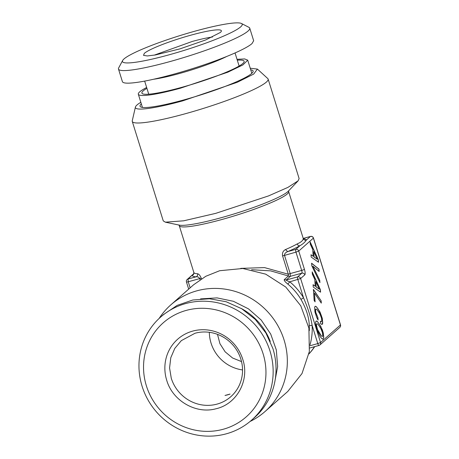 <?xml version="1.0" encoding="UTF-8"?>
<svg xmlns="http://www.w3.org/2000/svg" width="459" height="459" viewBox="0 0 459 459"><rect width="100%" height="100%" fill="white"/><g stroke="black" fill="none" stroke-linecap="round" stroke-linejoin="round"><path stroke-width="0.69" d="M142.095 386.26A68.741 65.798 48.6 0 1 160.581 317.123A68.741 65.798 48.6 0 1 270.018 351.083A68.741 65.798 48.6 0 1 251.526 420.22A68.741 65.798 48.6 0 1 142.095 386.26M146.398 385.876A62.711 60.026 48.6 0 1 186.239 310.404A62.711 60.026 48.6 0 1 263.099 353.78A62.711 60.026 48.6 0 1 223.252 429.251A62.711 60.026 48.6 0 1 146.398 385.876M251.526 420.22L254.406 417.684A68.741 65.798 -131.4 0 0 272.893 348.542L265.853 332.918L255.238 319.372L241.727 308.752L226.155 301.735L209.505 298.757L192.82 299.997L177.145 305.39L163.461 314.581L160.581 317.123M241.468 23.495L248.939 27.339A68.741 8.428 162.7 0 1 249.748 28.177A68.741 8.428 162.7 0 1 248.078 31.028A68.741 8.428 162.7 0 1 177.857 59.32A68.741 8.428 162.7 0 1 118.491 69.062A68.741 8.428 162.7 0 1 118.68 67.909L122.645 60.502A62.711 7.688 162.7 0 1 123.987 58.953A62.711 7.688 162.7 0 1 184.352 34.247A62.711 7.688 162.7 0 1 241.468 23.495A62.711 7.688 162.7 0 1 240.688 26.857A62.711 7.688 162.7 0 1 172.945 53.732A62.711 7.688 162.7 0 1 122.645 60.502M118.491 69.062L122.404 81.633A68.741 8.428 -17.3 0 0 181.77 71.891A68.741 8.428 -17.3 0 0 251.997 43.599L253.666 40.748L249.748 28.177M217.503 334.364L219.93 343.665L225.145 351.829L232.604 358.014L241.526 361.594M242.771 359.368A40.868 39.118 -131.4 0 0 192.688 331.105A40.868 39.118 -131.4 0 0 166.72 380.287C172.555 400.747 195.844 414.276 215.816 408.808C236.821 404.236 249.885 380.281 242.771 359.368M220.366 32.451A40.868 5.009 -17.3 0 0 221.364 31.126A40.868 5.009 -17.3 0 0 187.45 36.141A40.868 5.009 -17.3 0 0 144.315 53.364L143.529 55.367L147.35 55.952L155.423 54.948L180.008 48.855L205.684 39.956L220.366 32.451M171.27 378.239A37.386 35.785 -131.4 0 0 217.09 404.098A37.386 35.785 -131.4 0 0 230.785 396.708A37.386 35.785 -131.4 0 0 240.843 359.104A37.386 35.785 -131.4 0 0 195.023 333.251L181.322 340.635L174.81 348.375L170.782 357.727L169.572 367.952L171.27 378.239M209.35 332.31A37.386 35.785 -131.4 0 0 242.547 369.937M230.039 394.08L225.019 395.457A37.386 35.785 -131.4 0 0 227.561 394.86A37.386 35.785 -131.4 0 0 230.039 394.08M212.454 37.018A37.386 4.584 -17.3 0 0 192.235 41.459L154.207 55.16M146.914 88.335A53.548 6.564 -17.3 0 0 142.256 93.59A53.548 6.564 -17.3 0 0 181.397 87.439A53.548 6.564 -17.3 0 0 244.119 61.867A53.548 6.564 -17.3 0 0 237.297 60.181M237.033 59.331L244.664 58.93L247.711 60.152L242.96 64.897L227.853 72.183L180.582 88.157A57.283 7.023 -17.3 0 1 138.325 94.221A57.283 7.023 -17.3 0 1 146.65 87.485M241.084 308.373A60.513 57.926 48.6 0 1 270.259 341.444M250.717 69.82A59.228 7.264 162.7 0 1 252.829 70.554A59.228 7.264 162.7 0 1 183.72 99.953A59.228 7.264 162.7 0 1 140.018 105.685A59.228 7.264 162.7 0 1 141.338 103.883M274.614 382.806L277.655 366.586L276.324 349.953L270.707 334.06L261.194 320.032L248.462 308.85L233.396 301.288L217.055 297.891L200.589 298.889M159.17 318.408A71.151 68.104 48.6 0 1 170.817 304.879A71.151 68.104 48.6 0 1 196.888 290.817A71.151 68.104 48.6 0 1 277.959 325.833A71.151 68.104 48.6 0 1 264.952 411.597A71.151 68.104 48.6 0 1 250.075 421.465M250.224 68.225L257.407 69.079L253.684 74.077L237.188 82.322L182.671 100.877A64.053 7.855 162.7 0 1 135.411 107.079A64.053 7.855 162.7 0 1 140.838 102.294M257.407 69.079L267.781 78.564A71.151 8.727 162.7 0 1 268.136 79.109A71.151 8.727 162.7 0 1 184.759 113.889A71.151 8.727 162.7 0 1 132.272 121.423A71.151 8.727 162.7 0 1 132.261 120.774L135.411 107.079M170.817 304.879L193.6 284.781L205.804 276.278L219.672 270.718L242.817 268.498L265.715 274.155L285.779 287.053L300.743 305.734L308.901 328.082L309.343 351.571L302.011 373.534L287.741 391.498L264.952 411.597M268.136 79.109L299.119 178.568L298.098 180.84L287.931 187.375L268.555 195.907L215.741 213.355L183.709 220.808L165.383 222.179L163.255 220.888L132.272 121.423M188.683 289.118L186.469 282.015A2.41 0.298 -17.3 0 0 188.247 281.763L199.734 278.602L200.09 279.749M186.469 282.015A2.41 2.41 0 0 1 187.174 279.491A2.41 2.306 48.6 0 1 188.058 279.015L188.247 281.763L190.141 287.833M193.859 273.604L188.058 279.015L196.119 276.8C197.754 276.622 198.959 277.225 199.734 278.602A2.41 0.298 162.7 0 1 201.26 278.292L201.438 278.854M193.905 272.761A2.41 2.393 172.2 0 1 192.223 275.343A59.693 7.321 -17.3 0 0 196.119 276.8C197.37 276.192 197.852 275.171 197.554 273.742C198.948 274.04 200.187 275.555 201.26 278.292M284.219 279.68C284.029 280.529 285.234 281.998 287.827 284.087L289.795 281.826C287.477 280.988 286.273 280.386 286.181 280.019L284.219 279.68L288.407 275.985L288.286 274.212L290.186 273.575L284.488 255.296C284.46 253.718 285.538 252.484 287.724 251.607L285.458 249.57C283.048 250.866 282.09 252.984 282.589 255.927L295.969 252.134L301.666 270.42L290.186 273.575L290.369 276.324A2.41 2.306 48.6 0 1 288.407 275.991M251.589 269.714L270.581 270.867L288.407 275.985M240.728 268.372L264.516 267.597L288.286 274.212L282.589 255.927M309.251 325.924C309.211 318.007 306.457 309.165 300.989 299.406L303.514 297.788C308.087 308.414 310.955 317.622 312.126 325.425A2.41 0.442 -3.4 0 0 309.251 325.924A57.283 54.833 48.6 0 1 309.337 330.646M339.798 327.399A2.41 2.41 0 0 0 340.509 324.874L313.457 238.026A2.41 0.298 162.7 0 1 313.399 238.123L298.74 251.056L295.969 252.134A2.41 0.631 74.6 0 1 295.785 249.386L299.945 245.714C302.825 244.09 304.937 242.226 306.279 240.132A2.41 2.393 -7.8 0 1 303.261 238.56C303.124 240.447 301.098 242.237 297.185 243.918A2.41 2.083 60.5 0 0 299.945 245.714A59.693 7.321 162.7 0 1 287.724 251.607L295.785 249.386A2.41 2.306 48.6 0 1 298.74 251.056L304.432 269.341A2.41 0.298 -17.3 0 1 301.666 270.42A2.41 0.631 -105.4 0 1 301.856 273.168L290.369 276.324L286.181 280.019L297.667 276.863A2.41 2.306 48.6 0 1 300.622 278.527L320.554 342.523L317.789 343.602A2.41 0.631 74.6 0 0 318.948 345.466A2.41 0.631 74.6 0 0 319.022 345.426A2.41 2.306 48.6 0 0 319.906 344.95L339.798 327.399A2.41 2.306 -131.4 0 0 340.446 324.972L340.503 324.852M297.667 276.863A2.41 0.631 74.6 0 0 297.857 279.611L303.514 297.788A59.693 57.14 48.6 0 0 289.795 281.826L300.622 278.527L304.81 274.838A2.41 2.306 -131.4 0 0 301.856 273.168L297.667 276.863M288.648 191.598L288.659 190.743L288.35 191.133A58.488 7.172 -17.3 0 1 220.647 217.853A58.488 7.172 -17.3 0 1 218.96 218.318A58.488 7.172 -17.3 0 1 179.251 225.111L178.775 224.967L179.268 225.667A57.283 7.023 162.7 0 0 219.872 220.056A57.283 7.023 162.7 0 0 221.525 219.603A57.283 7.023 162.7 0 0 288.648 191.598L303.233 238.416L310.514 236.419A2.41 0.631 74.6 0 0 310.445 236.46L306.279 240.132A59.693 7.321 162.7 0 0 303.376 238.737M309.791 347.985L318.948 345.466A2.41 2.41 0 0 0 319.906 344.95A2.41 2.306 48.6 0 0 320.554 342.523L340.446 324.972L313.399 238.123C312.958 236.85 311.971 236.293 310.445 236.46L303.238 238.439M318.339 259.685L310.135 241.91L310.29 244.199L312.699 249.386L313.17 256.277L311.013 254.728L311.173 257.063L318.517 262.221L318.339 259.685L310.158 242.232M319.912 282.629L319.751 280.265L312.843 266.174L319.148 271.481L318.988 269.117L311.592 263.208L311.764 265.698L319.912 282.629M318.087 320.078L317.921 317.691L315.729 312.235L315.591 309.372L316.108 308.999L317.037 309.601L319.757 313.617L321.501 318.07L321.793 321.053L321.099 321.667L320.445 321.191L320.606 323.555L321.621 324.375L322.338 324.272L322.717 323.251L322.293 318.345L319.998 311.982L316.503 306.83L315.304 306.222L314.65 307.065L314.931 311.936L316.716 317.433L318.087 320.078M321.306 303.118L321.151 300.829L313.388 289.365L314.145 300.461L315.086 301.85L314.484 293.043L321.306 303.118M320.393 289.646L312.189 271.871L312.344 274.161L314.754 279.347L315.224 286.238L313.067 284.683L313.227 287.024L320.571 292.182L320.393 289.646L312.206 272.193M321.007 326.739L317.513 321.581L316.32 320.979L315.66 321.822L315.574 324.06L316.957 330.285L320.107 336.504L321.811 338.593L323.01 339.224L323.779 337.405L323.302 333.079L322.379 329.906L319.12 323.744L317.404 321.616L316.268 321.042M316.601 324.106L317.117 323.727L318.047 324.358L320.766 328.374L322.511 332.827L322.734 336.086L322.207 336.447L321.266 335.799L317.519 329.528L316.515 325.448L316.492 324.134L317.117 323.727M315.758 281.545L319.361 289.262L316.119 286.869L315.758 281.545L316.01 286.904L319.361 289.262M313.704 251.584L317.312 259.301L314.071 256.908L313.704 251.584L313.956 256.942L317.312 259.301M313.17 256.277L311.018 254.843M318.397 262.141L318.23 259.714M319.751 280.265L312.843 266.174M319.78 282.354L319.642 280.294M319.028 271.378L318.879 269.146L311.604 263.34M317.921 317.691L315.614 312.263L315.482 309.406L316.108 308.999M317.955 319.825L317.812 317.72M321.552 321.616L320.451 321.306M322.229 324.289L322.643 321.426L321.26 315.207L318.104 308.987L316.389 306.859L315.258 306.285M321.151 300.829L313.399 289.583M314.96 301.661L314.484 293.043M321.18 302.929L321.042 300.857M315.224 286.238L313.072 284.804M320.451 292.102L320.284 289.675M322.935 339.201L323.67 337.44L323.188 333.108L320.893 326.768M322.207 336.447L321.151 335.827L318.454 331.846L316.716 327.393L316.492 324.134M153.53 79.264A47.334 5.806 -17.3 0 0 226.7 56.474M197.554 273.742A57.283 7.023 162.7 0 1 193.847 272.485L193.658 273.834M314.472 346.694A57.283 54.833 48.6 0 1 308.953 353.889M287.827 284.087A57.283 54.833 48.6 0 1 300.989 299.406M309.974 345.747L317.789 343.602L312.126 325.425A59.693 57.14 48.6 0 1 310.032 344.789M297.185 243.918A57.283 7.023 162.7 0 1 285.458 249.57M303.726 239.116L303.233 238.416A57.283 7.023 162.7 0 1 303.261 238.56M304.432 269.341A4.825 1.262 -105.4 0 1 304.81 274.838M239.122 66.044L235.042 52.951M148.739 94.193L144.66 81.1M142.433 107.412L138.325 94.221M251.819 73.342L247.711 60.152M179.251 225.111L165.383 222.179M187.174 279.491L193.738 273.702M288.35 191.133L298.098 180.84M179.268 225.667L193.847 272.485M308.941 353.935A57.283 57.283 0 0 0 314.725 346.625M313.457 238.026A2.41 2.41 0 0 0 310.514 236.419"/></g></svg>
